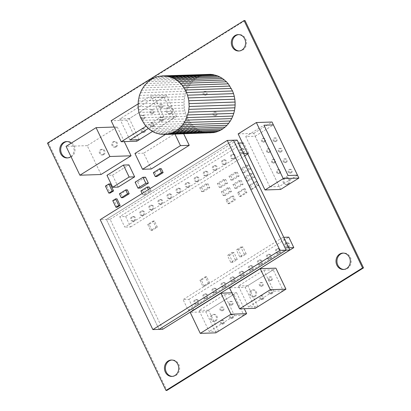 <?xml version="1.0" encoding="UTF-8"?>
<svg xmlns="http://www.w3.org/2000/svg" width="411" height="411" viewBox="0 0 411 411"><rect width="100%" height="100%" fill="white"/><g stroke="black" fill="none" stroke-linecap="round" stroke-linejoin="round"><path stroke-width="0.31" stroke-dasharray="2.06 1.54" d="M245.013 20.55L48.431 143.079L47.486 143.115M48.431 143.079L166.933 390.419M67.656 157.906A8.199 7.146 -91.9 0 0 68.128 157.911A8.199 7.146 -91.9 0 0 71.309 156.925A8.199 7.146 -91.9 0 0 74.735 147.585A8.199 7.146 -91.9 0 0 67.574 141.518A8.199 7.146 -91.9 0 0 67.101 141.548M70.954 156.545A8.199 7.146 -91.9 0 0 71.154 143.198M103.839 154.582A2.81 2.451 -91.9 0 0 105.016 151.382A2.81 2.451 -91.9 0 0 102.56 149.301A2.81 2.451 -91.9 0 0 100.207 152.193A2.81 2.451 -91.9 0 0 102.75 154.921A2.81 2.451 -91.9 0 0 103.839 154.582M102.894 154.618A2.81 2.451 -91.9 0 0 104.065 151.412A2.81 2.451 -91.9 0 0 101.615 149.332A2.81 2.451 -91.9 0 0 99.262 152.224A2.81 2.451 -91.9 0 0 101.805 154.952A2.81 2.451 -91.9 0 0 102.894 154.618M116.349 146.789A2.81 2.451 -91.9 0 0 117.525 143.583A2.81 2.451 -91.9 0 0 115.07 141.502A2.81 2.451 -91.9 0 0 112.717 144.395A2.81 2.451 -91.9 0 0 115.26 147.123A2.81 2.451 -91.9 0 0 116.349 146.789M115.404 146.819A2.81 2.451 -91.9 0 0 116.575 143.614A2.81 2.451 -91.9 0 0 114.124 141.533A2.81 2.451 -91.9 0 0 111.771 144.431A2.81 2.451 -91.9 0 0 114.315 147.153A2.81 2.451 -91.9 0 0 115.404 146.819M144.071 118.959A1.875 1.634 -91.9 0 0 143.218 115.44A1.875 1.634 -91.9 0 0 143.347 119.185A1.875 1.634 -91.9 0 0 144.071 118.959M143.126 118.995A1.875 1.634 -91.9 0 0 142.273 115.47A1.875 1.634 -91.9 0 0 142.401 119.216A1.875 1.634 -91.9 0 0 143.126 118.995M153.149 113.302A1.875 1.634 -91.9 0 0 152.296 109.778A1.875 1.634 -91.9 0 0 152.424 113.528A1.875 1.634 -91.9 0 0 153.149 113.302M152.204 113.333A1.875 1.634 -91.9 0 0 151.351 109.809A1.875 1.634 -91.9 0 0 151.479 113.559A1.875 1.634 -91.9 0 0 152.204 113.333M144.549 132.26A1.875 1.634 -91.9 0 0 143.696 128.735A1.875 1.634 -91.9 0 0 143.824 132.486A1.875 1.634 -91.9 0 0 144.549 132.26M143.603 132.291A1.875 1.634 -91.9 0 0 142.751 128.771A1.875 1.634 -91.9 0 0 142.874 132.517A1.875 1.634 -91.9 0 0 143.603 132.291M153.627 126.603A1.875 1.634 -91.9 0 0 152.774 123.079A1.875 1.634 -91.9 0 0 152.902 126.824A1.875 1.634 -91.9 0 0 153.627 126.603M152.681 126.634A1.875 1.634 -91.9 0 0 151.829 123.11A1.875 1.634 -91.9 0 0 151.957 126.86A1.875 1.634 -91.9 0 0 152.681 126.634M152.753 209.589A2.343 2.04 -91.9 0 0 153.729 206.918A2.343 2.04 -91.9 0 0 151.685 205.187A2.343 2.04 -91.9 0 0 149.722 207.596A2.343 2.04 -91.9 0 0 151.844 209.872A2.343 2.04 -91.9 0 0 152.753 209.589M151.803 209.62A2.343 2.04 -91.9 0 0 152.784 206.954A2.343 2.04 -91.9 0 0 150.739 205.217A2.343 2.04 -91.9 0 0 148.777 207.627A2.343 2.04 -91.9 0 0 150.899 209.903A2.343 2.04 -91.9 0 0 151.803 209.62M134.592 220.907A2.343 2.04 -91.9 0 0 135.573 218.236A2.343 2.04 -91.9 0 0 133.529 216.505A2.343 2.04 -91.9 0 0 131.566 218.914A2.343 2.04 -91.9 0 0 133.688 221.19A2.343 2.04 -91.9 0 0 134.592 220.907M133.647 220.938A2.343 2.04 -91.9 0 0 134.628 218.272A2.343 2.04 -91.9 0 0 132.583 216.535A2.343 2.04 -91.9 0 0 130.621 218.945A2.343 2.04 -91.9 0 0 132.738 221.221A2.343 2.04 -91.9 0 0 133.647 220.938M143.67 215.246A2.343 2.04 -91.9 0 0 144.651 212.579A2.343 2.04 -91.9 0 0 142.607 210.843A2.343 2.04 -91.9 0 0 140.644 213.258A2.343 2.04 -91.9 0 0 142.766 215.528A2.343 2.04 -91.9 0 0 143.67 215.246M142.725 215.282A2.343 2.04 -91.9 0 0 143.706 212.61A2.343 2.04 -91.9 0 0 141.661 210.879A2.343 2.04 -91.9 0 0 139.699 213.288A2.343 2.04 -91.9 0 0 141.821 215.559A2.343 2.04 -91.9 0 0 142.725 215.282M179.987 192.615A2.343 2.04 -91.9 0 0 180.968 189.944A2.343 2.04 -91.9 0 0 178.919 188.212A2.343 2.04 -91.9 0 0 176.961 190.622A2.343 2.04 -91.9 0 0 179.078 192.893A2.343 2.04 -91.9 0 0 179.987 192.615M179.042 192.646A2.343 2.04 -91.9 0 0 180.018 189.974A2.343 2.04 -91.9 0 0 177.973 188.243A2.343 2.04 -91.9 0 0 176.011 190.653A2.343 2.04 -91.9 0 0 178.133 192.923A2.343 2.04 -91.9 0 0 179.042 192.646M189.065 186.954A2.343 2.04 -91.9 0 0 190.046 184.287A2.343 2.04 -91.9 0 0 187.997 182.551A2.343 2.04 -91.9 0 0 186.039 184.96A2.343 2.04 -91.9 0 0 188.156 187.236A2.343 2.04 -91.9 0 0 189.065 186.954M188.12 186.984A2.343 2.04 -91.9 0 0 189.096 184.318A2.343 2.04 -91.9 0 0 187.051 182.582A2.343 2.04 -91.9 0 0 185.089 184.996A2.343 2.04 -91.9 0 0 187.21 187.267A2.343 2.04 -91.9 0 0 188.12 186.984M161.831 203.933A2.343 2.04 -91.9 0 0 162.807 201.262A2.343 2.04 -91.9 0 0 160.763 199.525A2.343 2.04 -91.9 0 0 158.8 201.94A2.343 2.04 -91.9 0 0 160.922 204.21A2.343 2.04 -91.9 0 0 161.831 203.933M160.886 203.964A2.343 2.04 -91.9 0 0 161.862 201.292A2.343 2.04 -91.9 0 0 159.817 199.561A2.343 2.04 -91.9 0 0 157.855 201.971A2.343 2.04 -91.9 0 0 159.977 204.241A2.343 2.04 -91.9 0 0 160.886 203.964M170.909 198.272A2.343 2.04 -91.9 0 0 171.885 195.605A2.343 2.04 -91.9 0 0 169.841 193.869A2.343 2.04 -91.9 0 0 167.878 196.278A2.343 2.04 -91.9 0 0 170 198.554A2.343 2.04 -91.9 0 0 170.909 198.272M169.964 198.302A2.343 2.04 -91.9 0 0 170.94 195.636A2.343 2.04 -91.9 0 0 168.895 193.9A2.343 2.04 -91.9 0 0 166.933 196.314A2.343 2.04 -91.9 0 0 169.055 198.585A2.343 2.04 -91.9 0 0 169.964 198.302M162.227 107.641A1.875 1.634 -91.9 0 0 161.374 104.122A1.875 1.634 -91.9 0 0 161.502 107.867A1.875 1.634 -91.9 0 0 162.227 107.641M161.282 107.677A1.875 1.634 -91.9 0 0 160.429 104.153A1.875 1.634 -91.9 0 0 160.557 107.898A1.875 1.634 -91.9 0 0 161.282 107.677M162.705 120.942A1.875 1.634 -91.9 0 0 161.852 117.423A1.875 1.634 -91.9 0 0 161.98 121.168A1.875 1.634 -91.9 0 0 162.705 120.942M161.759 120.973A1.875 1.634 -91.9 0 0 160.906 117.454A1.875 1.634 -91.9 0 0 161.035 121.199A1.875 1.634 -91.9 0 0 161.759 120.973M171.479 113.385A3.514 3.062 -91.9 0 0 172.949 109.383A3.514 3.062 -91.9 0 0 169.877 106.783A3.514 3.062 -91.9 0 0 166.938 110.4A3.514 3.062 -91.9 0 0 170.118 113.806A3.514 3.062 -91.9 0 0 171.479 113.385M170.534 113.421A3.514 3.062 -91.9 0 0 172.004 109.413A3.514 3.062 -91.9 0 0 168.931 106.814A3.514 3.062 -91.9 0 0 165.993 110.431A3.514 3.062 -91.9 0 0 169.173 113.842A3.514 3.062 -91.9 0 0 170.534 113.421M206.389 94.946A1.875 1.634 -91.9 0 0 205.536 91.422A1.875 1.634 -91.9 0 0 205.664 95.167A1.875 1.634 -91.9 0 0 206.389 94.946M205.443 94.977A1.875 1.634 -91.9 0 0 204.591 91.453A1.875 1.634 -91.9 0 0 204.719 95.203A1.875 1.634 -91.9 0 0 205.443 94.977M239.217 50.969A8.199 7.146 -91.9 0 0 239.69 50.974A8.199 7.146 -91.9 0 0 242.87 49.988A8.199 7.146 -91.9 0 0 246.297 40.648A8.199 7.146 -91.9 0 0 239.135 34.581A8.199 7.146 -91.9 0 0 238.668 34.611M216.299 169.979A2.343 2.04 -91.9 0 0 217.28 167.308A2.343 2.04 -91.9 0 0 215.236 165.576A2.343 2.04 -91.9 0 0 213.273 167.986A2.343 2.04 -91.9 0 0 215.395 170.257A2.343 2.04 -91.9 0 0 216.299 169.979M215.354 170.01A2.343 2.04 -91.9 0 0 216.335 167.339A2.343 2.04 -91.9 0 0 214.29 165.607A2.343 2.04 -91.9 0 0 212.328 168.017A2.343 2.04 -91.9 0 0 214.444 170.293A2.343 2.04 -91.9 0 0 215.354 170.01M216.263 115.558A1.875 1.634 -91.9 0 0 215.41 112.033A1.875 1.634 -91.9 0 0 215.539 115.779A1.875 1.634 -91.9 0 0 216.263 115.558M215.318 115.589A1.875 1.634 -91.9 0 0 214.465 112.064A1.875 1.634 -91.9 0 0 214.593 115.815A1.875 1.634 -91.9 0 0 215.318 115.589M225.567 164.2A2.343 2.04 -91.9 0 0 226.548 161.533A2.343 2.04 -91.9 0 0 224.504 159.797A2.343 2.04 -91.9 0 0 222.541 162.211A2.343 2.04 -91.9 0 0 224.658 164.482A2.343 2.04 -91.9 0 0 225.567 164.2M224.622 164.236A2.343 2.04 -91.9 0 0 225.603 161.564A2.343 2.04 -91.9 0 0 223.553 159.833A2.343 2.04 -91.9 0 0 221.596 162.242A2.343 2.04 -91.9 0 0 223.712 164.513A2.343 2.04 -91.9 0 0 224.622 164.236M234.46 158.661A2.343 2.04 -91.9 0 0 235.436 155.99A2.343 2.04 -91.9 0 0 233.391 154.259A2.343 2.04 -91.9 0 0 231.429 156.668A2.343 2.04 -91.9 0 0 233.551 158.939A2.343 2.04 -91.9 0 0 234.46 158.661M233.51 158.692A2.343 2.04 -91.9 0 0 234.491 156.026A2.343 2.04 -91.9 0 0 232.446 154.289A2.343 2.04 -91.9 0 0 230.484 156.699A2.343 2.04 -91.9 0 0 232.605 158.975A2.343 2.04 -91.9 0 0 233.51 158.692M198.143 181.297A2.343 2.04 -91.9 0 0 199.124 178.626A2.343 2.04 -91.9 0 0 197.075 176.894A2.343 2.04 -91.9 0 0 195.117 179.304A2.343 2.04 -91.9 0 0 197.234 181.575A2.343 2.04 -91.9 0 0 198.143 181.297M197.198 181.328A2.343 2.04 -91.9 0 0 198.179 178.657A2.343 2.04 -91.9 0 0 196.129 176.925A2.343 2.04 -91.9 0 0 194.172 179.335A2.343 2.04 -91.9 0 0 196.288 181.611A2.343 2.04 -91.9 0 0 197.198 181.328M207.221 175.636A2.343 2.04 -91.9 0 0 208.202 172.969A2.343 2.04 -91.9 0 0 206.158 171.233A2.343 2.04 -91.9 0 0 204.195 173.642A2.343 2.04 -91.9 0 0 206.312 175.918A2.343 2.04 -91.9 0 0 207.221 175.636M206.276 175.667A2.343 2.04 -91.9 0 0 207.257 173A2.343 2.04 -91.9 0 0 205.207 171.264A2.343 2.04 -91.9 0 0 203.25 173.678A2.343 2.04 -91.9 0 0 205.366 175.949A2.343 2.04 -91.9 0 0 206.276 175.667M243.538 153A2.343 2.04 -91.9 0 0 244.514 150.334A2.343 2.04 -91.9 0 0 242.469 148.597A2.343 2.04 -91.9 0 0 240.507 151.012A2.343 2.04 -91.9 0 0 242.629 153.282A2.343 2.04 -91.9 0 0 243.538 153M242.588 153.036A2.343 2.04 -91.9 0 0 243.569 150.364A2.343 2.04 -91.9 0 0 241.524 148.633A2.343 2.04 -91.9 0 0 239.562 151.043A2.343 2.04 -91.9 0 0 241.683 153.313A2.343 2.04 -91.9 0 0 242.588 153.036M264.741 141.846A1.875 1.634 -91.9 0 0 263.888 138.322A1.875 1.634 -91.9 0 0 264.016 142.072A1.875 1.634 -91.9 0 0 264.741 141.846M263.795 141.877A1.875 1.634 -91.9 0 0 262.942 138.353A1.875 1.634 -91.9 0 0 263.071 142.103A1.875 1.634 -91.9 0 0 263.795 141.877M269.76 152.317A1.875 1.634 -91.9 0 0 268.902 148.792A1.875 1.634 -91.9 0 0 269.03 152.543A1.875 1.634 -91.9 0 0 269.76 152.317M268.809 152.347A1.875 1.634 -91.9 0 0 267.957 148.828A1.875 1.634 -91.9 0 0 268.085 152.573A1.875 1.634 -91.9 0 0 268.809 152.347M276.326 141.42A1.875 1.634 -91.9 0 0 275.473 137.901A1.875 1.634 -91.9 0 0 275.601 141.646A1.875 1.634 -91.9 0 0 276.326 141.42M275.38 141.456A1.875 1.634 -91.9 0 0 274.527 137.932A1.875 1.634 -91.9 0 0 274.656 141.677A1.875 1.634 -91.9 0 0 275.38 141.456M197.712 303.945A2.343 2.04 -91.9 0 0 198.693 301.273A2.343 2.04 -91.9 0 0 196.643 299.537A2.343 2.04 -91.9 0 0 194.686 301.951A2.343 2.04 -91.9 0 0 196.802 304.222A2.343 2.04 -91.9 0 0 197.712 303.945M196.766 303.976A2.343 2.04 -91.9 0 0 197.742 301.304A2.343 2.04 -91.9 0 0 195.698 299.573A2.343 2.04 -91.9 0 0 193.735 301.982A2.343 2.04 -91.9 0 0 195.857 304.253A2.343 2.04 -91.9 0 0 196.766 303.976M206.79 298.283A2.343 2.04 -91.9 0 0 207.771 295.617A2.343 2.04 -91.9 0 0 205.721 293.88A2.343 2.04 -91.9 0 0 203.764 296.29A2.343 2.04 -91.9 0 0 205.88 298.566A2.343 2.04 -91.9 0 0 206.79 298.283M205.844 298.314A2.343 2.04 -91.9 0 0 206.825 295.648A2.343 2.04 -91.9 0 0 204.776 293.911A2.343 2.04 -91.9 0 0 202.818 296.326A2.343 2.04 -91.9 0 0 204.935 298.597A2.343 2.04 -91.9 0 0 205.844 298.314M223.194 310.546A1.875 1.634 -91.9 0 0 222.336 307.022A1.875 1.634 -91.9 0 0 222.464 310.767A1.875 1.634 -91.9 0 0 223.194 310.546M222.243 310.577A1.875 1.634 -91.9 0 0 221.39 307.053A1.875 1.634 -91.9 0 0 221.519 310.803A1.875 1.634 -91.9 0 0 222.243 310.577M234.023 281.309A2.343 2.04 -91.9 0 0 235.005 278.637A2.343 2.04 -91.9 0 0 232.96 276.906A2.343 2.04 -91.9 0 0 230.997 279.316A2.343 2.04 -91.9 0 0 233.119 281.586A2.343 2.04 -91.9 0 0 234.023 281.309M233.078 281.34A2.343 2.04 -91.9 0 0 234.059 278.668A2.343 2.04 -91.9 0 0 232.015 276.937A2.343 2.04 -91.9 0 0 230.052 279.346A2.343 2.04 -91.9 0 0 232.169 281.622A2.343 2.04 -91.9 0 0 233.078 281.34M243.107 275.647A2.343 2.04 -91.9 0 0 244.083 272.981A2.343 2.04 -91.9 0 0 242.038 271.245A2.343 2.04 -91.9 0 0 240.075 273.654A2.343 2.04 -91.9 0 0 242.197 275.93A2.343 2.04 -91.9 0 0 243.107 275.647M242.156 275.678A2.343 2.04 -91.9 0 0 243.137 273.012A2.343 2.04 -91.9 0 0 241.093 271.275A2.343 2.04 -91.9 0 0 239.13 273.69A2.343 2.04 -91.9 0 0 241.252 275.961A2.343 2.04 -91.9 0 0 242.156 275.678M215.867 292.627A2.343 2.04 -91.9 0 0 216.849 289.955A2.343 2.04 -91.9 0 0 214.804 288.224A2.343 2.04 -91.9 0 0 212.841 290.634A2.343 2.04 -91.9 0 0 214.958 292.904A2.343 2.04 -91.9 0 0 215.867 292.627M214.922 292.658A2.343 2.04 -91.9 0 0 215.903 289.986A2.343 2.04 -91.9 0 0 213.854 288.255A2.343 2.04 -91.9 0 0 211.896 290.664A2.343 2.04 -91.9 0 0 214.013 292.935A2.343 2.04 -91.9 0 0 214.922 292.658M224.945 286.965A2.343 2.04 -91.9 0 0 225.927 284.299A2.343 2.04 -91.9 0 0 223.882 282.562A2.343 2.04 -91.9 0 0 221.919 284.972A2.343 2.04 -91.9 0 0 224.041 287.248A2.343 2.04 -91.9 0 0 224.945 286.965M224 286.996A2.343 2.04 -91.9 0 0 224.981 284.33A2.343 2.04 -91.9 0 0 222.937 282.593A2.343 2.04 -91.9 0 0 220.974 285.008A2.343 2.04 -91.9 0 0 223.091 287.279A2.343 2.04 -91.9 0 0 224 286.996M215.801 320.986A3.514 3.062 -91.9 0 0 217.27 316.984A3.514 3.062 -91.9 0 0 214.203 314.379A3.514 3.062 -91.9 0 0 211.259 317.996A3.514 3.062 -91.9 0 0 214.439 321.407A3.514 3.062 -91.9 0 0 215.801 320.986M214.855 321.017A3.514 3.062 -91.9 0 0 216.325 317.015A3.514 3.062 -91.9 0 0 213.252 314.415A3.514 3.062 -91.9 0 0 210.314 318.032A3.514 3.062 -91.9 0 0 213.494 321.438A3.514 3.062 -91.9 0 0 214.855 321.017M172.332 376.389A8.199 7.146 -91.9 0 0 172.81 376.389A8.199 7.146 -91.9 0 0 175.985 375.407A8.199 7.146 -91.9 0 0 179.417 366.067A8.199 7.146 -91.9 0 0 172.255 359.995A8.199 7.146 -91.9 0 0 171.783 360.031M223.671 323.842A1.875 1.634 -91.9 0 0 222.813 320.323A1.875 1.634 -91.9 0 0 222.942 324.068A1.875 1.634 -91.9 0 0 223.671 323.842M222.721 323.878A1.875 1.634 -91.9 0 0 221.868 320.354A1.875 1.634 -91.9 0 0 221.997 324.099A1.875 1.634 -91.9 0 0 222.721 323.878M232.272 304.885A1.875 1.634 -91.9 0 0 231.419 301.366A1.875 1.634 -91.9 0 0 231.542 305.111A1.875 1.634 -91.9 0 0 232.272 304.885M231.326 304.916A1.875 1.634 -91.9 0 0 230.468 301.397A1.875 1.634 -91.9 0 0 230.597 305.142A1.875 1.634 -91.9 0 0 231.326 304.916M255.118 296.48A3.514 3.062 -91.9 0 0 256.587 292.478A3.514 3.062 -91.9 0 0 253.515 289.873A3.514 3.062 -91.9 0 0 250.576 293.49A3.514 3.062 -91.9 0 0 253.757 296.901A3.514 3.062 -91.9 0 0 255.118 296.48M254.173 296.511A3.514 3.062 -91.9 0 0 255.642 292.509A3.514 3.062 -91.9 0 0 252.57 289.909A3.514 3.062 -91.9 0 0 249.631 293.526A3.514 3.062 -91.9 0 0 252.811 296.932A3.514 3.062 -91.9 0 0 254.173 296.511M232.749 318.186A1.875 1.634 -91.9 0 0 231.896 314.662A1.875 1.634 -91.9 0 0 232.02 318.412A1.875 1.634 -91.9 0 0 232.749 318.186M231.799 318.217A1.875 1.634 -91.9 0 0 230.946 314.698A1.875 1.634 -91.9 0 0 231.074 318.443A1.875 1.634 -91.9 0 0 231.799 318.217M262.983 299.336A1.875 1.634 -91.9 0 0 262.131 295.817A1.875 1.634 -91.9 0 0 262.259 299.562A1.875 1.634 -91.9 0 0 262.983 299.336M262.038 299.372A1.875 1.634 -91.9 0 0 261.185 295.848A1.875 1.634 -91.9 0 0 261.314 299.593A1.875 1.634 -91.9 0 0 262.038 299.372M274.774 162.787A1.875 1.634 -91.9 0 0 273.921 159.263A1.875 1.634 -91.9 0 0 274.05 163.013A1.875 1.634 -91.9 0 0 274.774 162.787M273.829 162.818A1.875 1.634 -91.9 0 0 272.976 159.298A1.875 1.634 -91.9 0 0 273.099 163.044A1.875 1.634 -91.9 0 0 273.829 162.818M270.34 258.673A2.343 2.04 -91.9 0 0 271.317 256.002A2.343 2.04 -91.9 0 0 269.272 254.27A2.343 2.04 -91.9 0 0 267.309 256.68A2.343 2.04 -91.9 0 0 269.431 258.956A2.343 2.04 -91.9 0 0 270.34 258.673M269.395 258.704A2.343 2.04 -91.9 0 0 270.371 256.038A2.343 2.04 -91.9 0 0 268.326 254.301A2.343 2.04 -91.9 0 0 266.364 256.711A2.343 2.04 -91.9 0 0 268.486 258.987A2.343 2.04 -91.9 0 0 269.395 258.704M279.793 173.257A1.875 1.634 -91.9 0 0 278.935 169.733A1.875 1.634 -91.9 0 0 279.064 173.483A1.875 1.634 -91.9 0 0 279.793 173.257M278.843 173.288A1.875 1.634 -91.9 0 0 277.99 169.769A1.875 1.634 -91.9 0 0 278.119 173.514A1.875 1.634 -91.9 0 0 278.843 173.288M286.359 162.366A1.875 1.634 -91.9 0 0 285.506 158.841A1.875 1.634 -91.9 0 0 285.635 162.586A1.875 1.634 -91.9 0 0 286.359 162.366M285.414 162.396A1.875 1.634 -91.9 0 0 284.561 158.872A1.875 1.634 -91.9 0 0 284.689 162.617A1.875 1.634 -91.9 0 0 285.414 162.396M281.345 151.89A1.875 1.634 -91.9 0 0 280.492 148.371A1.875 1.634 -91.9 0 0 280.615 152.116A1.875 1.634 -91.9 0 0 281.345 151.89M280.4 151.926A1.875 1.634 -91.9 0 0 279.547 148.402A1.875 1.634 -91.9 0 0 279.67 152.147A1.875 1.634 -91.9 0 0 280.4 151.926M288.399 184.056A3.514 3.062 -91.9 0 0 289.868 180.054A3.514 3.062 -91.9 0 0 286.801 177.454A3.514 3.062 -91.9 0 0 283.857 181.071A3.514 3.062 -91.9 0 0 287.037 184.477A3.514 3.062 -91.9 0 0 288.399 184.056M287.453 184.092A3.514 3.062 -91.9 0 0 288.923 180.085A3.514 3.062 -91.9 0 0 285.856 177.485A3.514 3.062 -91.9 0 0 282.912 181.102A3.514 3.062 -91.9 0 0 286.092 184.513A3.514 3.062 -91.9 0 0 287.453 184.092M291.378 172.836A1.875 1.634 -91.9 0 0 290.526 169.311A1.875 1.634 -91.9 0 0 290.649 173.057A1.875 1.634 -91.9 0 0 291.378 172.836M290.433 172.867A1.875 1.634 -91.9 0 0 289.58 169.342A1.875 1.634 -91.9 0 0 289.704 173.093A1.875 1.634 -91.9 0 0 290.433 172.867M252.184 269.991A2.343 2.04 -91.9 0 0 253.161 267.32A2.343 2.04 -91.9 0 0 251.116 265.588A2.343 2.04 -91.9 0 0 249.153 267.998A2.343 2.04 -91.9 0 0 251.275 270.268A2.343 2.04 -91.9 0 0 252.184 269.991M251.234 270.022A2.343 2.04 -91.9 0 0 252.215 267.35A2.343 2.04 -91.9 0 0 250.171 265.619A2.343 2.04 -91.9 0 0 248.208 268.029A2.343 2.04 -91.9 0 0 250.33 270.304A2.343 2.04 -91.9 0 0 251.234 270.022M261.262 264.33A2.343 2.04 -91.9 0 0 262.239 261.663A2.343 2.04 -91.9 0 0 260.194 259.927A2.343 2.04 -91.9 0 0 258.231 262.341A2.343 2.04 -91.9 0 0 260.353 264.612A2.343 2.04 -91.9 0 0 261.262 264.33M260.317 264.365A2.343 2.04 -91.9 0 0 261.293 261.694A2.343 2.04 -91.9 0 0 259.249 259.963A2.343 2.04 -91.9 0 0 257.286 262.372A2.343 2.04 -91.9 0 0 259.408 264.643A2.343 2.04 -91.9 0 0 260.317 264.365M262.506 286.035A1.875 1.634 -91.9 0 0 261.653 282.516A1.875 1.634 -91.9 0 0 261.781 286.262A1.875 1.634 -91.9 0 0 262.506 286.035M261.56 286.071A1.875 1.634 -91.9 0 0 260.708 282.547A1.875 1.634 -91.9 0 0 260.836 286.292A1.875 1.634 -91.9 0 0 261.56 286.071M272.061 293.68A1.875 1.634 -91.9 0 0 271.209 290.156A1.875 1.634 -91.9 0 0 271.337 293.906A1.875 1.634 -91.9 0 0 272.061 293.68M271.116 293.711A1.875 1.634 -91.9 0 0 270.263 290.187A1.875 1.634 -91.9 0 0 270.392 293.937A1.875 1.634 -91.9 0 0 271.116 293.711M279.418 253.012A2.343 2.04 -91.9 0 0 280.4 250.345A2.343 2.04 -91.9 0 0 278.35 248.609A2.343 2.04 -91.9 0 0 276.392 251.023A2.343 2.04 -91.9 0 0 278.509 253.294A2.343 2.04 -91.9 0 0 279.418 253.012M278.473 253.048A2.343 2.04 -91.9 0 0 279.449 250.376A2.343 2.04 -91.9 0 0 277.404 248.645A2.343 2.04 -91.9 0 0 275.442 251.054A2.343 2.04 -91.9 0 0 277.564 253.325A2.343 2.04 -91.9 0 0 278.473 253.048M288.686 247.237A2.343 2.04 -91.9 0 0 289.668 244.566A2.343 2.04 -91.9 0 0 287.618 242.834A2.343 2.04 -91.9 0 0 285.66 245.244A2.343 2.04 -91.9 0 0 287.777 247.52A2.343 2.04 -91.9 0 0 288.686 247.237M287.741 247.268A2.343 2.04 -91.9 0 0 288.717 244.602A2.343 2.04 -91.9 0 0 286.673 242.865A2.343 2.04 -91.9 0 0 284.71 245.275A2.343 2.04 -91.9 0 0 286.832 247.55A2.343 2.04 -91.9 0 0 287.741 247.268M271.589 280.379A1.875 1.634 -91.9 0 0 270.731 276.855A1.875 1.634 -91.9 0 0 270.859 280.605A1.875 1.634 -91.9 0 0 271.589 280.379M270.638 280.41A1.875 1.634 -91.9 0 0 269.786 276.891A1.875 1.634 -91.9 0 0 269.914 280.636A1.875 1.634 -91.9 0 0 270.638 280.41M343.899 269.452A8.199 7.146 -91.9 0 0 344.372 269.452A8.199 7.146 -91.9 0 0 347.552 268.47A8.199 7.146 -91.9 0 0 350.979 259.13A8.199 7.146 -91.9 0 0 343.817 253.058A8.199 7.146 -91.9 0 0 343.344 253.094M159.067 329.381L106.398 219.443L233.494 140.223L106.398 219.443L100.192 219.654M162.751 329.252L110.076 219.315L106.398 219.443L159.072 329.381M110.076 219.315L237.173 140.094M247.746 153.94L248.65 153.38L247.494 153.416M243.615 153.55L242.809 153.575L237.794 143.105L119.771 216.669L124.79 227.139L242.809 153.575M248.65 153.38L243.636 142.91L242.48 142.946M238.601 143.079L237.794 143.105M243.636 142.91L125.612 216.474L119.771 216.669M125.612 216.474L130.631 226.944L124.79 227.139M130.631 226.944L244.709 155.836M193.935 309.858L188.921 299.388L183.08 299.588L282.943 237.342L287.962 247.812L188.094 310.058L183.08 299.588M283.749 237.311L282.943 237.342M188.921 299.388L288.784 237.142M288.769 247.782L287.962 247.812M193.858 309.863L188.094 310.058M110.205 183.917L106.809 186.034L105.427 186.085M106.809 186.034L110.163 193.042M256.649 181.503L250.571 185.289L252.446 189.209L258.524 185.418L256.649 181.503L255.267 181.549L249.194 185.335L251.07 189.255L257.147 185.469L255.267 181.549M250.571 185.289L249.194 185.335M252.446 189.209L251.07 189.255M258.524 185.418L257.147 185.469M245.033 188.747L238.955 192.533L240.831 196.448L246.908 192.661L245.033 188.747L243.651 188.793L237.579 192.579L239.454 196.494L245.526 192.708L243.651 188.793M238.955 192.533L237.579 192.579M240.831 196.448L239.454 196.494M246.908 192.661L245.526 192.708M233.417 195.985L227.34 199.772L229.215 203.686L235.292 199.9L233.417 195.985L232.035 196.032L225.963 199.818L227.838 203.733L233.91 199.946L232.035 196.032M227.34 199.772L225.963 199.818M229.215 203.686L227.838 203.733M235.292 199.9L233.91 199.946M255.216 308.332L245.146 287.31L229.508 287.839M245.146 287.31L275.884 268.152M257.897 306.657L247.828 285.64L273.202 269.827L283.271 290.844L257.897 306.657L248.47 306.976L238.401 285.958L263.775 270.145L273.844 291.163L248.47 306.976M247.828 285.64L238.401 285.958M273.202 269.827L263.775 270.145M283.271 290.844L273.844 291.163M215.898 332.838L205.829 311.815L190.195 312.345M205.829 311.815L236.566 292.658L231.891 292.817M236.566 292.658L244.257 308.702M218.58 331.163L208.511 310.146L233.885 294.333L243.954 315.35L218.58 331.163L209.153 331.487L199.083 310.464L224.457 294.651L234.527 315.669L209.153 331.487M208.511 310.146L199.083 310.464M233.885 294.333L224.457 294.651M243.954 315.35L234.527 315.669M101.049 174.5L87.224 145.648L117.248 126.937L114.176 127.04M117.248 126.937L124.286 141.636M87.224 145.648L66.073 146.362M136.853 141.209L126.778 120.187L166.455 95.46L150.816 95.989L160.891 117.012L146.054 126.259M166.455 95.46L176.525 116.483L160.891 117.012M176.525 116.483L152.507 131.453L174.023 118.039L164.595 118.363L148.33 128.499M126.778 120.187L111.145 120.716M138.07 103.932L150.816 95.989M139.355 139.653L129.28 118.63L163.953 97.017L154.526 97.335L164.595 118.363M163.953 97.017L174.023 118.039M129.927 139.971L119.853 118.949L154.526 97.335M129.28 118.63L119.853 118.949M280.641 189.435L253.777 133.375L238.144 133.904M253.777 133.375L272.005 122.01M297.487 175.189L279.259 186.548L255.159 136.257L245.732 136.575L263.965 125.216M255.159 136.257L273.392 124.898M288.06 175.507L269.832 186.866L245.732 136.575M279.259 186.548L269.832 186.866M127.318 189.846L121.06 193.745L119.426 193.802M121.06 193.745L122.935 197.665M161.271 168.685L155.014 172.584L153.385 172.635M155.014 172.584L156.894 176.499M151.279 168.993L143.696 153.169L181.652 129.511L172.892 129.804L174.968 134.135M181.652 129.511L183.727 133.842M143.696 153.169L134.936 153.462M165.428 134.459L172.892 129.804M118.219 187.087L112.491 175.132L106.973 175.317M112.491 175.132L128.931 164.883M238.406 249.754L242.875 246.97L246.23 253.977L241.766 256.762L238.406 249.754L236.335 249.821L240.805 247.037L244.165 254.044L239.695 256.834L236.335 249.821M242.875 246.97L240.805 247.037M246.23 253.977L244.165 254.044M241.766 256.762L239.695 256.834M229.472 255.323L233.936 252.539L237.296 259.547L232.826 262.331L229.472 255.323L227.401 255.395L231.871 252.606L235.226 259.618L230.761 262.403L227.401 255.395M233.936 252.539L231.871 252.606M237.296 259.547L235.226 259.618M232.826 262.331L230.761 262.403M152.024 230.525L149.065 224.339L154.423 221L157.387 227.18L152.024 230.525L150.647 230.571L147.683 224.385L153.046 221.046L156.005 227.226L150.647 230.571M149.065 224.339L147.683 224.385M154.423 221L153.046 221.046M157.387 227.18L156.005 227.226M204.272 286.287L201.308 280.102L206.671 276.762L209.636 282.943L204.272 286.287L202.89 286.333L199.931 280.148L205.289 276.808L208.254 282.994L202.89 286.333M201.308 280.102L199.931 280.148M206.671 276.762L205.289 276.808M209.636 282.943L208.254 282.994M117.294 207.201L114.14 200.609L112.758 200.655M114.14 200.609L116.996 198.826M145.499 177.177L137.634 182.078L135.106 182.165M137.634 182.078L140.495 188.053M149.136 186.954L142.884 190.853L140.927 190.92M142.16 193.489L142.802 194.835L149.059 190.935L148.417 189.589M142.884 190.853L144.759 194.768L142.802 194.835M144.759 194.768L151.012 190.868L149.059 190.935M151.012 190.868L149.943 188.639M211.203 132.912L162.71 134.479M208.696 132.923L206.194 132.655L160.213 134.212M206.194 132.655L203.728 132.106L157.747 133.662M203.728 132.106L201.318 131.284L155.337 132.84M201.318 131.284L198.991 130.195L153.005 131.751M198.991 130.195L196.761 128.849L150.775 130.405M196.761 128.849L194.66 127.261L148.674 128.818M194.66 127.261L192.697 125.447L146.712 127.004M192.697 125.447L190.899 123.423L144.913 124.98M190.899 123.423L189.281 121.209L143.3 122.766M189.281 121.209L187.863 118.82L141.877 120.377M187.863 118.82L186.651 116.292L140.665 117.849M186.651 116.292L185.659 113.636L139.673 115.193M185.659 113.636L184.893 110.888L138.908 112.444M184.893 110.888L184.369 108.067L138.389 109.624M184.369 108.067L184.092 105.206L138.106 106.762M184.092 105.206L184.056 102.329L138.07 103.885M184.056 102.329L184.267 99.467L138.281 101.024M184.267 99.467L184.724 96.642L138.738 98.198M184.724 96.642L185.418 93.883L139.432 95.439M185.418 93.883L186.342 91.221L140.357 92.778M186.342 91.221L187.493 88.678L141.507 90.235M187.493 88.678L188.86 86.279L142.874 87.831M188.86 86.279L190.421 84.044L144.436 85.601M190.421 84.044L192.168 82L146.182 83.556M192.168 82L194.084 80.166L148.099 81.722M194.084 80.166L196.15 78.558L150.164 80.114M196.15 78.558L198.349 77.186L152.363 78.742M198.349 77.186L200.65 76.076L154.664 77.633M200.65 76.076L203.039 75.228L157.053 76.785M203.039 75.228L205.49 74.653L159.504 76.21M205.49 74.653L207.981 74.355M207.945 183.753L201.693 187.652L203.568 191.572L209.821 187.673L207.945 183.753L205.993 183.82L199.736 187.719L201.611 191.639L207.868 187.74L205.993 183.82M201.693 187.652L199.736 187.719M203.568 191.572L201.611 191.639M209.821 187.673L207.868 187.74M248.835 164.96L242.582 168.859L244.458 172.774L250.715 168.875L248.835 164.96L246.883 165.027L240.63 168.926L242.505 172.841L248.758 168.942L246.883 165.027M242.582 168.859L240.63 168.926M244.458 172.774L242.505 172.841M250.715 168.875L248.758 168.942M237.219 172.199L230.967 176.098L232.842 180.013L239.099 176.114L237.219 172.199L235.267 172.266L229.014 176.165L230.89 180.08L237.142 176.18L235.267 172.266M230.967 176.098L229.014 176.165M232.842 180.013L230.89 180.08M239.099 176.114L237.142 176.18M225.603 179.437L219.351 183.337L221.226 187.257L227.483 183.357L225.603 179.437L223.651 179.504L217.393 183.404L219.274 187.324L225.526 183.424L223.651 179.504M219.351 183.337L217.393 183.404M221.226 187.257L219.274 187.324M227.483 183.357L225.526 183.424M252.786 173.206L246.533 177.1L248.408 181.02L254.666 177.12L252.786 173.206L250.833 173.267L244.576 177.167L246.456 181.087L252.708 177.187L250.833 173.267M246.533 177.1L244.576 177.167M248.408 181.02L246.456 181.087M254.666 177.12L252.708 177.187M241.17 180.444L234.917 184.344L236.793 188.259L243.05 184.359L241.17 180.444L239.217 180.511L232.96 184.411L234.84 188.325L241.093 184.426L239.217 180.511M234.917 184.344L232.96 184.411M236.793 188.259L234.84 188.325M243.05 184.359L241.093 184.426M229.554 187.683L223.301 191.583L225.177 195.497L231.429 191.603L229.554 187.683L227.602 187.75L221.344 191.649L223.224 195.564L229.477 191.665L227.602 187.75M223.301 191.583L221.344 191.649M225.177 195.497L223.224 195.564M231.429 191.603L229.477 191.665M67.183 157.942L68.128 157.911M66.628 141.548L67.574 141.518M101.805 154.952L102.75 154.921M101.615 149.332L102.56 149.301M114.315 147.153L115.26 147.123M114.124 141.533L115.07 141.502M142.401 119.216L143.347 119.185M142.273 115.47L143.218 115.44M151.479 113.559L152.424 113.528M151.351 109.809L152.296 109.778M142.874 132.517L143.824 132.486M142.751 128.771L143.696 128.735M151.957 126.86L152.902 126.824M151.829 123.11L152.774 123.079M150.899 209.903L151.844 209.872M150.739 205.217L151.685 205.187M132.738 221.221L133.688 221.19M132.583 216.535L133.529 216.505M141.821 215.559L142.766 215.528M141.661 210.879L142.607 210.843M178.133 192.923L179.078 192.893M177.973 188.243L178.919 188.212M187.21 187.267L188.156 187.236M187.051 182.582L187.997 182.551M159.977 204.241L160.922 204.21M159.817 199.561L160.763 199.525M169.055 198.585L170 198.554M168.895 193.9L169.841 193.869M160.557 107.898L161.502 107.867M160.429 104.153L161.374 104.122M161.035 121.199L161.98 121.168M160.906 117.454L161.852 117.423M169.173 113.842L170.118 113.806M168.931 106.814L169.877 106.783M204.719 95.203L205.664 95.167M204.591 91.453L205.536 91.422M238.745 51.005L239.69 50.974M238.19 34.611L239.135 34.581M214.444 170.293L215.395 170.257M214.29 165.607L215.236 165.576M214.593 115.815L215.539 115.779M214.465 112.064L215.41 112.033M223.712 164.513L224.658 164.482M223.553 159.833L224.504 159.797M232.605 158.975L233.551 158.939M232.446 154.289L233.391 154.259M196.288 181.611L197.234 181.575M196.129 176.925L197.075 176.894M205.366 175.949L206.312 175.918M205.207 171.264L206.158 171.233M241.683 153.313L242.629 153.282M241.524 148.633L242.469 148.597M263.071 142.103L264.016 142.072M262.942 138.353L263.888 138.322M268.085 152.573L269.03 152.543M267.957 148.828L268.902 148.792M274.656 141.677L275.601 141.646M274.527 137.932L275.473 137.901M195.857 304.253L196.802 304.222M195.698 299.573L196.643 299.537M204.935 298.597L205.88 298.566M204.776 293.911L205.721 293.88M221.519 310.803L222.464 310.767M221.39 307.053L222.336 307.022M232.169 281.622L233.119 281.586M232.015 276.937L232.96 276.906M241.252 275.961L242.197 275.93M241.093 271.275L242.038 271.245M214.013 292.935L214.958 292.904M213.854 288.255L214.804 288.224M223.091 287.279L224.041 287.248M222.937 282.593L223.882 282.562M213.494 321.438L214.439 321.407M213.252 314.415L214.203 314.379M171.865 376.419L172.81 376.389M171.31 360.026L172.255 359.995M221.997 324.099L222.942 324.068M221.868 320.354L222.813 320.323M230.597 305.142L231.542 305.111M230.468 301.397L231.419 301.366M252.811 296.932L253.757 296.901M252.57 289.909L253.515 289.873M231.074 318.443L232.02 318.412M230.946 314.698L231.896 314.662M261.314 299.593L262.259 299.562M261.185 295.848L262.131 295.817M273.099 163.044L274.05 163.013M272.976 159.298L273.921 159.263M268.486 258.987L269.431 258.956M268.326 254.301L269.272 254.27M278.119 173.514L279.064 173.483M277.99 169.769L278.935 169.733M284.689 162.617L285.635 162.586M284.561 158.872L285.506 158.841M279.67 152.147L280.615 152.116M279.547 148.402L280.492 148.371M286.092 184.513L287.037 184.477M285.856 177.485L286.801 177.454M289.704 173.093L290.649 173.057M289.58 169.342L290.526 169.311M250.33 270.304L251.275 270.268M250.171 265.619L251.116 265.588M259.408 264.643L260.353 264.612M259.249 259.963L260.194 259.927M260.836 286.292L261.781 286.262M260.708 282.547L261.653 282.516M270.392 293.937L271.337 293.906M270.263 290.187L271.209 290.156M277.564 253.325L278.509 253.294M277.404 248.645L278.35 248.609M286.832 247.55L287.777 247.52M286.673 242.865L287.618 242.834M269.914 280.636L270.859 280.605M269.786 276.891L270.731 276.855M343.426 269.482L344.372 269.452M342.872 253.089L343.817 253.058"/><path stroke-width="0.62" d="M47.486 143.115L165.987 390.45L362.569 267.921L244.067 20.581L47.486 143.115M362.569 267.921L363.514 267.885L166.933 390.419L165.987 390.45M363.514 267.885L245.013 20.55L244.067 20.581M67.101 141.548A8.199 7.146 -91.9 0 0 60.71 149.953A8.199 7.146 -91.9 0 0 67.656 157.906M71.154 143.198A8.199 7.146 -91.9 0 0 66.628 141.548A8.199 7.146 -91.9 0 0 59.765 149.984A8.199 7.146 -91.9 0 0 67.183 157.942A8.199 7.146 -91.9 0 0 70.363 156.961A8.199 7.146 -91.9 0 0 70.954 156.545M238.668 34.611A8.199 7.146 -91.9 0 0 232.277 43.016A8.199 7.146 -91.9 0 0 239.217 50.969M241.925 50.024A8.199 7.146 -91.9 0 0 245.352 40.679A8.199 7.146 -91.9 0 0 238.19 34.611A8.199 7.146 -91.9 0 0 231.326 43.047A8.199 7.146 -91.9 0 0 238.745 51.005A8.199 7.146 -91.9 0 0 241.925 50.024M171.783 360.031A8.199 7.146 -91.9 0 0 165.392 368.436A8.199 7.146 -91.9 0 0 172.332 376.389M175.04 375.438A8.199 7.146 -91.9 0 0 178.466 366.098A8.199 7.146 -91.9 0 0 171.31 360.026A8.199 7.146 -91.9 0 0 164.446 368.467A8.199 7.146 -91.9 0 0 171.865 376.419A8.199 7.146 -91.9 0 0 175.04 375.438M343.344 253.094A8.199 7.146 -91.9 0 0 336.953 261.499A8.199 7.146 -91.9 0 0 343.899 269.452M346.601 268.501A8.199 7.146 -91.9 0 0 350.033 259.161A8.199 7.146 -91.9 0 0 342.872 253.089A8.199 7.146 -91.9 0 0 336.008 261.53A8.199 7.146 -91.9 0 0 343.426 269.482A8.199 7.146 -91.9 0 0 346.601 268.501M289.842 250.032L286.164 250.16L233.494 140.223L237.173 140.094L289.842 250.032L162.751 329.252L159.067 329.381L286.164 250.16L279.958 250.366L152.861 329.586L100.192 219.654L227.283 140.434L279.958 250.366M227.283 140.434L233.494 140.223L286.164 250.16L159.072 329.381L152.861 329.586M247.494 153.416L243.615 153.55M242.48 142.946L238.601 143.079M244.709 155.836L247.746 153.94M288.769 247.782L293.798 247.612L288.784 237.142L283.749 237.311M293.798 247.612L193.858 309.863M108.787 193.093L110.163 193.042L113.559 190.93L112.182 190.976L108.823 183.969L105.427 186.085L108.787 193.093L112.182 190.976M113.559 190.93L110.205 183.917L108.823 183.969M260.245 268.681L275.884 268.152L285.953 289.174L255.216 308.332L239.582 308.861L229.508 287.839L260.245 268.681L270.32 289.704L239.582 308.861M285.953 289.174L270.32 289.704M244.257 308.702L246.641 313.68L215.898 332.838L200.265 333.367L190.195 312.345L220.933 293.187L231.003 314.21L200.265 333.367M231.891 292.817L220.933 293.187M246.641 313.68L231.003 314.21M114.176 127.04L96.092 127.651L109.917 156.504L79.898 175.214L66.073 146.362L96.092 127.651M124.286 141.636L131.068 155.79L109.917 156.504M131.068 155.79L101.049 174.5L79.898 175.214M146.054 126.259L121.219 141.738L111.145 120.716L138.07 103.932M148.33 128.499L129.927 139.971L139.355 139.653L152.507 131.453L136.853 141.209L121.219 141.738M238.144 133.904L256.372 122.54L283.236 178.6L265.003 189.964L238.144 133.904M283.236 178.6L298.869 178.071L272.005 122.01L256.372 122.54M298.869 178.071L280.641 189.435L265.003 189.964M273.392 124.898L263.965 125.216L288.06 175.507L297.487 175.189L273.392 124.898M127.559 193.817L129.193 193.766L122.935 197.665L121.307 197.717L127.559 193.817L125.684 189.903L119.426 193.802L121.307 197.717M129.193 193.766L127.318 189.846L125.684 189.903M161.513 172.656L163.146 172.599L156.894 176.499L155.26 176.555L161.513 172.656L159.638 168.741L153.385 172.635L155.26 176.555M163.146 172.599L161.271 168.685L159.638 168.741M174.968 134.135L180.475 145.633L142.519 169.291L134.936 153.462L165.428 134.459M183.727 133.842L189.235 145.335L180.475 145.633M189.235 145.335L151.279 168.993L142.519 169.291M123.413 165.073L128.931 164.883L134.659 176.838L118.219 187.087L112.701 187.272L106.973 175.317L123.413 165.073L129.141 177.028L112.701 187.272M134.659 176.838L129.141 177.028M112.758 200.655L115.614 198.873L118.774 205.464L115.917 207.247L112.758 200.655M118.774 205.464L120.151 205.418L116.996 198.826L115.614 198.873M120.151 205.418L117.294 207.201L115.917 207.247M145.833 183.239L148.361 183.152L140.495 188.053L137.968 188.14L145.833 183.239L142.966 177.264L135.106 182.165L137.968 188.14M148.361 183.152L145.499 177.177L142.966 177.264M149.943 188.639L149.136 186.954L147.184 187.02L140.927 190.92L142.16 193.489M148.417 189.589L147.184 187.02M185.942 91.268L187.539 95.188L188.829 100.757L189.142 106.495L188.474 112.182L185.705 120.146L182.777 124.78L179.114 128.658L174.855 131.638L170.159 133.596L165.217 134.469L160.213 134.212L155.337 132.84L153.005 131.751L148.674 128.818L144.913 124.98L140.665 117.849L138.908 112.444L138.106 106.762L138.281 101.024L139.432 95.439L141.507 90.235L144.436 85.601L148.099 81.722L152.363 78.742L157.053 76.785L159.504 76.21L164.503 75.901L169.471 76.718L174.207 78.629L178.538 81.563L182.299 85.401L185.942 91.268M161.996 75.912L210.489 74.345L212.99 74.612L217.861 75.984L222.423 78.419L226.487 81.82L228.285 83.844L232.534 90.975L186.548 92.532M232.534 90.975L233.525 93.631L187.539 95.188M233.525 93.631L234.291 96.38L188.305 97.936M234.291 96.38L234.809 99.2L188.829 100.757M234.809 99.2L235.092 102.062L189.106 103.618M235.092 102.062L235.128 104.939L189.142 106.495M235.128 104.939L234.917 107.8L188.932 109.357M234.917 107.8L234.46 110.626L188.474 112.182M234.46 110.626L233.767 113.385L187.781 114.941M233.767 113.385L232.842 116.046L186.856 117.603M232.842 116.046L231.691 118.589L185.705 120.146M231.691 118.589L230.324 120.988L184.339 122.545M230.324 120.988L228.763 123.223L182.777 124.78M228.763 123.223L227.016 125.268L181.03 126.824M227.016 125.268L225.1 127.102L179.114 128.658M225.1 127.102L223.034 128.71L177.049 130.266M223.034 128.71L220.835 130.082L174.855 131.638M220.835 130.082L218.534 131.191L172.548 132.748M218.534 131.191L216.145 132.039L170.159 133.596M216.145 132.039L213.694 132.614L167.709 134.171M213.694 132.614L165.217 134.469M210.489 74.345L164.503 75.901M212.99 74.612L167.005 76.169M215.451 75.162L169.471 76.718M217.861 75.984L171.88 77.54M220.193 77.073L174.207 78.629M222.423 78.419L176.437 79.975M224.524 80.006L178.538 81.563M226.487 81.82L180.501 83.376M228.285 83.844L182.299 85.401M229.898 86.058L183.917 87.615M231.321 88.447L185.335 90.004"/></g></svg>
